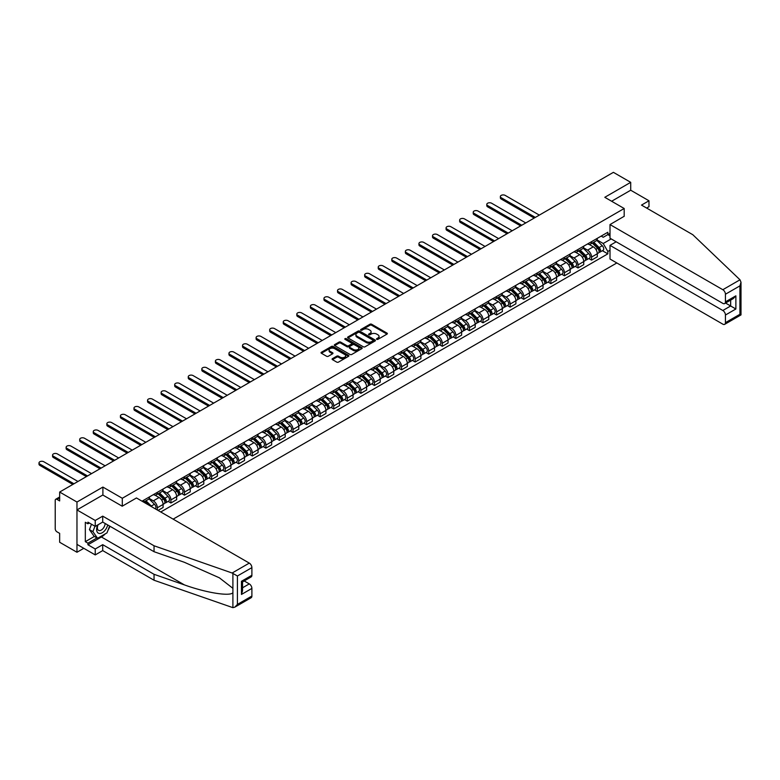 <?xml version="1.0" encoding="UTF-8"?>
<svg xmlns="http://www.w3.org/2000/svg" width="780" height="780" viewBox="0 0 780 780"><rect width="100%" height="100%" fill="white"/><g stroke="black" fill="none" stroke-linecap="round" stroke-linejoin="round"><path stroke-width="1.17" d="M376.74 339.339A0.848 0.487 0 0 0 377.939 339.339L387.007 334.103A1.209 0.692 0 0 0 387.368 333.606A1.209 0.692 0 0 0 387.007 333.119L371.641 324.246A1.209 0.692 0 0 0 369.935 324.246L360.857 329.482A0.848 0.487 0 0 0 362.056 330.174L363.226 329.491A3.861 2.233 0 0 1 368.696 329.491L369.973 330.232A3.861 2.233 0 0 1 371.104 331.812A3.861 2.233 0 0 1 369.973 333.392L368.803 334.064A0.848 0.487 0 0 0 369.993 334.756L371.173 334.074A3.861 2.233 0 0 1 376.633 334.074L377.92 334.815A3.861 2.233 0 0 1 379.051 336.394A3.861 2.233 0 0 1 377.92 337.974L376.74 338.647A0.848 0.487 0 0 0 376.74 339.339L376.74 338.647M332.456 358.654A1.209 0.692 0 0 0 332.095 359.141A1.209 0.692 0 0 0 332.456 359.639L336.765 362.125A1.209 0.692 0 0 0 338.471 362.125L348.543 356.314A1.209 0.692 0 0 0 348.894 355.816A1.209 0.692 0 0 0 348.543 355.329L333.177 346.447A1.209 0.692 0 0 0 331.471 346.447L321.389 352.267A1.209 0.692 0 0 0 321.038 352.765A1.209 0.692 0 0 0 321.389 353.252L326.606 356.265A1.209 0.692 0 0 0 328.312 356.265L332.621 353.769A1.209 0.692 0 0 0 332.972 353.281A1.209 0.692 0 0 0 332.621 352.784L330.037 351.293A3.227 1.862 0 0 1 329.092 349.976A3.227 1.862 0 0 1 331.09 348.25A3.227 1.862 0 0 1 334.61 348.66L344.721 354.5A3.227 1.862 0 0 1 345.667 355.816A3.227 1.862 0 0 1 343.678 357.542A3.227 1.862 0 0 1 340.158 357.133L338.471 356.158A1.209 0.692 0 0 0 336.765 356.158L332.456 358.654L332.456 359.639L336.765 357.172L336.765 356.158M122.294 498.274L102.892 487.071L76.966 502.037L59.66 492.043L613.402 172.341L630.708 182.335L604.792 197.301L624.185 208.504L122.294 498.274L122.294 506.152M363.314 346.798A1.209 0.692 0 0 0 365.02 346.798L375.102 340.977A1.209 0.692 0 0 0 375.453 340.49A1.209 0.692 0 0 0 375.102 339.992L359.726 331.12A1.209 0.692 0 0 0 358.02 331.12L347.948 336.94A1.209 0.692 0 0 0 347.597 337.428A1.209 0.692 0 0 0 347.948 337.925L363.314 346.798M345.335 339.524A0.848 0.487 0 0 1 346.193 339.641L361.803 348.65L351.751 354.461A1.209 0.692 0 0 1 350.035 354.461L334.669 345.589L338.978 343.122L338.978 342.118L334.669 344.604A1.209 0.692 0 0 0 334.318 345.091A1.209 0.692 0 0 0 334.669 345.589L334.669 344.604M338.978 343.122A1.209 0.692 0 0 1 340.694 343.122L340.694 342.118A1.209 0.692 0 0 0 338.978 342.118M340.694 342.118L346.924 345.715A1.209 0.692 0 0 0 348.631 345.715L351.488 344.058A1.209 0.692 0 0 0 351.848 343.57A1.209 0.692 0 0 0 351.488 343.073L345.004 339.329A0.848 0.487 0 0 1 346.193 338.637L361.822 347.656A1.209 0.692 0 0 1 362.173 348.153A1.209 0.692 0 0 1 361.822 348.64L361.822 347.656M76.966 502.037L76.966 552.26L59.66 542.266L59.66 533.374L56.969 531.823A2.457 1.423 -120 0 1 55.224 528.811L55.224 500.38A2.457 1.423 -120 0 1 55.731 499.258L59.66 496.987M173.131 519.139L616.834 262.967M76.966 552.26L83.801 548.321M59.66 492.043L59.66 500.935L56.969 499.375A2.457 1.423 -120 0 0 55.731 499.258M646.63 208.055L648.98 206.7L648.98 200.772L630.708 190.222L630.708 182.335M591.572 241.654A5.655 3.266 60 0 1 590.392 244.189L596.135 240.874A5.655 3.266 -120 0 0 597.304 238.339M583.42 247.738L587.564 250.136A5.655 3.266 60 0 1 591.572 257.069L597.304 253.753A5.655 3.266 -120 0 0 593.307 246.821L589.202 244.452M597.304 253.753L597.304 256.815L591.572 260.13L588.812 258.541M590.392 244.189A5.655 3.266 60 0 1 587.613 243.935M591.572 257.069L591.572 260.13M578 249.483A5.655 3.266 60 0 1 576.829 252.028L582.572 248.713A5.655 3.266 -120 0 0 583.742 246.168M575.25 266.38L578 267.969L583.742 264.654L583.742 261.583A5.655 3.266 -120 0 0 579.735 254.66L575.63 252.281M576.829 252.028A5.655 3.266 60 0 1 574.041 251.765M569.849 255.577L574.002 257.975A5.655 3.266 60 0 1 578 264.898L578 267.969M564.428 257.322A5.655 3.266 60 0 1 563.258 259.857L569 256.542A5.655 3.266 -120 0 0 570.17 254.007M561.678 274.209L564.428 275.798L570.17 272.483L570.17 269.422A5.655 3.266 -120 0 0 566.173 262.49L562.058 260.12M563.258 259.857A5.655 3.266 60 0 1 560.469 259.603M556.276 263.416L560.43 265.805A5.655 3.266 60 0 1 564.428 272.737L564.428 275.798M550.856 265.151A5.655 3.266 60 0 1 549.685 267.696L555.428 264.381A5.655 3.266 -120 0 0 556.598 261.836M548.106 282.048L550.856 283.637L556.598 280.322L556.598 277.251A5.655 3.266 -120 0 0 552.601 270.328L548.486 267.95M549.685 267.696A5.655 3.266 60 0 1 546.897 267.433M542.714 271.245L546.858 273.644A5.655 3.266 60 0 1 550.856 280.566L550.856 283.637M537.293 272.99A5.655 3.266 60 0 1 536.114 275.525L541.856 272.21A5.655 3.266 -120 0 0 543.026 269.675M534.534 289.877L537.293 291.466L543.026 288.151L543.026 285.09A5.655 3.266 -120 0 0 539.029 278.158L534.924 275.788M536.114 275.525A5.655 3.266 60 0 1 533.335 275.272M529.142 279.084L533.286 281.473A5.655 3.266 60 0 1 537.293 288.405L537.293 291.466M523.721 280.819A5.655 3.266 60 0 1 522.551 283.364L528.294 280.049A5.655 3.266 -120 0 0 529.464 277.505M520.972 297.716L523.721 299.305L529.464 295.99L529.464 292.919A5.655 3.266 -120 0 0 525.457 285.997L521.352 283.618M522.551 283.364A5.655 3.266 60 0 1 519.763 283.101M515.57 286.913L519.724 289.312A5.655 3.266 60 0 1 523.721 296.234L523.721 299.305M510.149 288.659A5.655 3.266 60 0 1 508.979 291.194L514.722 287.878A5.655 3.266 -120 0 0 515.892 285.344M507.4 305.546L510.149 307.135L515.892 303.82L515.892 300.758A5.655 3.266 -120 0 0 511.894 293.826L507.78 291.457M508.979 291.194A5.655 3.266 60 0 1 506.191 290.94M502.008 294.752L506.152 297.141A5.655 3.266 60 0 1 510.149 304.073L510.149 307.135M496.577 296.488A5.655 3.266 60 0 1 495.407 299.032L501.15 295.718A5.655 3.266 -120 0 0 502.32 293.173M493.828 313.385L496.577 314.974L502.32 311.659L502.32 308.587A5.655 3.266 -120 0 0 498.322 301.665L494.208 299.286M495.407 299.032A5.655 3.266 60 0 1 492.628 298.769M488.436 302.581L492.58 304.98A5.655 3.266 60 0 1 496.577 311.902L496.577 314.974M483.015 304.327A5.655 3.266 60 0 1 481.835 306.862L487.578 303.547A5.655 3.266 -120 0 0 488.748 301.012M480.256 321.214L483.015 322.803L488.748 319.488L488.748 316.427A5.655 3.266 -120 0 0 484.75 309.494L480.646 307.125M481.835 306.862A5.655 3.266 60 0 1 479.056 306.608M474.864 310.421L479.008 312.809A5.655 3.266 60 0 1 483.015 319.741L483.015 322.803M469.443 312.156A5.655 3.266 60 0 1 468.273 314.701L474.016 311.386A5.655 3.266 -120 0 0 475.186 308.841M466.694 329.053L469.443 330.642L475.186 327.327L475.186 324.265A5.655 3.266 -120 0 0 471.178 317.333L467.074 314.954M468.273 314.701A5.655 3.266 60 0 1 465.485 314.447M461.292 318.25L465.445 320.648A5.655 3.266 60 0 1 469.443 327.571L469.443 330.642M455.871 319.995A5.655 3.266 60 0 1 454.701 322.53L460.444 319.215A5.655 3.266 -120 0 0 461.614 316.68M453.122 336.882L455.871 338.471L461.614 335.156L461.614 332.095A5.655 3.266 -120 0 0 457.616 325.162L453.502 322.793M454.701 322.53A5.655 3.266 60 0 1 451.912 322.276M447.73 326.089L451.873 328.477A5.655 3.266 60 0 1 455.871 335.41L455.871 338.471M442.299 327.824A5.655 3.266 60 0 1 441.129 330.369L446.872 327.054A5.655 3.266 -120 0 0 448.042 324.509M439.549 344.721L442.299 346.31L448.042 342.995L448.042 339.934A5.655 3.266 -120 0 0 444.044 333.002L439.93 330.623M441.129 330.369A5.655 3.266 60 0 1 438.35 330.115M434.158 333.918L438.302 336.316A5.655 3.266 60 0 1 442.299 343.249L442.299 346.31M428.737 335.663A5.655 3.266 60 0 1 427.567 338.198L433.3 334.883A5.655 3.266 -120 0 0 434.479 332.348M425.977 352.55L428.737 354.139L434.479 350.825L434.479 347.763A5.655 3.266 -120 0 0 430.472 340.831L426.368 338.462M427.567 338.198A5.655 3.266 60 0 1 424.778 337.945M420.586 341.757L424.729 344.146A5.655 3.266 60 0 1 428.737 351.078L428.737 354.139M415.165 343.493A5.655 3.266 60 0 1 413.995 346.037L419.738 342.722A5.655 3.266 -120 0 0 420.907 340.177M412.415 360.389L415.165 361.978L420.907 358.663L420.907 355.602A5.655 3.266 -120 0 0 416.9 348.67L412.796 346.291M413.995 346.037A5.655 3.266 60 0 1 411.206 345.784M407.014 349.586L411.167 351.985A5.655 3.266 60 0 1 415.165 358.917L415.165 361.978M401.593 351.331A5.655 3.266 60 0 1 400.423 353.866L406.165 350.552A5.655 3.266 -120 0 0 407.335 348.017M398.843 368.219L401.593 369.808L407.335 366.493L407.335 363.431A5.655 3.266 -120 0 0 403.338 356.499L399.223 354.13M400.423 353.866A5.655 3.266 60 0 1 397.634 353.613M393.452 357.425L397.595 359.814A5.655 3.266 60 0 1 401.593 366.746L401.593 369.808M388.021 359.161A5.655 3.266 60 0 1 386.851 361.706L392.594 358.39A5.655 3.266 -120 0 0 393.764 355.846M385.271 376.058L388.021 377.647L393.764 374.332L393.764 371.27A5.655 3.266 -120 0 0 389.766 364.338L385.651 361.959M386.851 361.706A5.655 3.266 60 0 1 384.072 361.452M379.88 365.255L384.023 367.653A5.655 3.266 60 0 1 388.021 374.585L388.021 377.647M374.459 367A5.655 3.266 60 0 1 373.288 369.535L379.022 366.22A5.655 3.266 -120 0 0 380.201 363.685M371.699 383.887L374.459 385.476L380.201 382.161L380.201 379.099A5.655 3.266 -120 0 0 376.194 372.167L372.089 369.798M373.288 369.535A5.655 3.266 60 0 1 370.5 369.281M366.308 373.094L370.451 375.482A5.655 3.266 60 0 1 374.459 382.415L374.459 385.476M360.886 374.829A5.655 3.266 60 0 1 359.716 377.374L365.459 374.059A5.655 3.266 -120 0 0 366.629 371.514M358.137 391.726L360.886 393.315L366.629 390L366.629 386.938A5.655 3.266 -120 0 0 362.622 380.006L358.517 377.637M359.716 377.374A5.655 3.266 60 0 1 356.928 377.12M352.735 380.923L356.889 383.321A5.655 3.266 60 0 1 360.886 390.253L360.886 393.315M347.315 382.668A5.655 3.266 60 0 1 346.144 385.203L351.887 381.888A5.655 3.266 -120 0 0 353.057 379.353M344.565 399.555L347.315 401.144L353.057 397.829L353.057 394.768A5.655 3.266 -120 0 0 349.06 387.835L344.945 385.466M346.144 385.203A5.655 3.266 60 0 1 343.356 384.95M339.173 388.762L343.317 391.151A5.655 3.266 60 0 1 347.315 398.083L347.315 401.144M333.743 390.497A5.655 3.266 60 0 1 332.572 393.042L338.315 389.727A5.655 3.266 -120 0 0 339.485 387.182M330.993 407.394L333.752 408.983L339.485 405.668L339.485 402.607A5.655 3.266 -120 0 0 335.488 395.674L331.373 393.305M332.572 393.042A5.655 3.266 60 0 1 329.794 392.788M325.601 396.591L329.745 398.99A5.655 3.266 60 0 1 333.752 405.922L333.752 408.983M320.18 398.336A5.655 3.266 60 0 1 319.01 400.871L324.743 397.556A5.655 3.266 -120 0 0 325.923 395.021M317.421 415.223L320.18 416.812L325.923 413.498L325.923 410.436A5.655 3.266 -120 0 0 321.916 403.504L317.811 401.135M319.01 400.871A5.655 3.266 60 0 1 316.222 400.618M312.029 404.43L316.173 406.819A5.655 3.266 60 0 1 320.18 413.751L320.18 416.812M306.608 406.165A5.655 3.266 60 0 1 305.438 408.71L311.181 405.395A5.655 3.266 -120 0 0 312.351 402.851M303.859 423.062L306.608 424.651L312.351 421.337L312.351 418.275A5.655 3.266 -120 0 0 308.344 411.343L304.239 408.973M305.438 408.71A5.655 3.266 60 0 1 302.65 408.457M298.457 412.259L302.611 414.658A5.655 3.266 60 0 1 306.608 421.59L306.608 424.651M293.036 414.005A5.655 3.266 60 0 1 291.866 416.54L297.609 413.224A5.655 3.266 -120 0 0 298.779 410.69M290.287 430.892L293.036 432.481L298.779 429.166L298.779 426.104A5.655 3.266 -120 0 0 294.781 419.172L290.667 416.803M291.866 416.54A5.655 3.266 60 0 1 289.078 416.286M284.895 420.098L289.039 422.487A5.655 3.266 60 0 1 293.036 429.419L293.036 432.481M279.474 421.834A5.655 3.266 60 0 1 278.294 424.378L284.037 421.063A5.655 3.266 -120 0 0 285.207 418.519M276.715 438.731L279.474 440.32L285.207 437.005L285.207 433.943A5.655 3.266 -120 0 0 281.209 427.011L277.105 424.642M278.294 424.378A5.655 3.266 60 0 1 275.515 424.125M271.323 427.927L275.467 430.326A5.655 3.266 60 0 1 279.474 437.258L279.474 440.32M265.902 429.673A5.655 3.266 60 0 1 264.732 432.208L270.465 428.893A5.655 3.266 -120 0 0 271.645 426.358M263.143 446.56L265.902 448.149L271.645 444.834L271.645 441.773A5.655 3.266 -120 0 0 267.637 434.84L263.533 432.471M264.732 432.208A5.655 3.266 60 0 1 261.944 431.954M257.751 435.767L261.895 438.155A5.655 3.266 60 0 1 265.902 445.087L265.902 448.149M252.33 437.502A5.655 3.266 60 0 1 251.16 440.047L256.903 436.732A5.655 3.266 -120 0 0 258.073 434.187M249.58 454.399L252.33 455.988L258.073 452.673L258.073 449.611A5.655 3.266 -120 0 0 254.065 442.679L249.961 440.31M251.16 440.047A5.655 3.266 60 0 1 248.371 439.793M244.179 443.596L248.332 445.994A5.655 3.266 60 0 1 252.33 452.927L252.33 455.988M238.758 445.341A5.655 3.266 60 0 1 237.588 447.876L243.331 444.571A5.655 3.266 -120 0 0 244.501 442.026M236.008 462.228L238.758 463.817L244.501 460.502L244.501 457.441A5.655 3.266 -120 0 0 240.503 450.508L236.389 448.139M237.588 447.876A5.655 3.266 60 0 1 234.799 447.623M230.617 451.435L234.761 453.823A5.655 3.266 60 0 1 238.758 460.756L238.758 463.817M225.196 453.17A5.655 3.266 60 0 1 224.016 455.715L229.759 452.4A5.655 3.266 -120 0 0 230.929 449.865M222.436 470.067L225.196 471.656L230.929 468.341L230.929 465.28A5.655 3.266 -120 0 0 226.931 458.348L222.826 455.978M224.016 455.715A5.655 3.266 60 0 1 221.237 455.462M217.045 459.264L221.189 461.662A5.655 3.266 60 0 1 225.196 468.595L225.196 471.656M211.624 461.009A5.655 3.266 60 0 1 210.454 463.554L216.187 460.239A5.655 3.266 -120 0 0 217.367 457.694M208.874 477.896L211.624 479.485L217.367 476.18L217.367 473.109A5.655 3.266 -120 0 0 213.359 466.186L209.255 463.808M210.454 463.554A5.655 3.266 60 0 1 207.665 463.291M203.473 467.103L207.617 469.492A5.655 3.266 60 0 1 211.624 476.424L211.624 479.485M198.052 468.839A5.655 3.266 60 0 1 196.882 471.383L202.624 468.068A5.655 3.266 -120 0 0 203.794 465.533M195.302 485.735L198.052 487.325L203.794 484.01L203.794 480.948A5.655 3.266 -120 0 0 199.797 474.016L195.682 471.647M196.882 471.383A5.655 3.266 60 0 1 194.093 471.13M189.901 474.932L194.054 477.331A5.655 3.266 60 0 1 198.052 484.263L198.052 487.325M184.48 476.677A5.655 3.266 60 0 1 183.31 479.222L189.053 475.907A5.655 3.266 -120 0 0 190.222 473.363M181.73 493.574L184.48 495.163L190.222 491.848L190.222 488.777A5.655 3.266 -120 0 0 186.225 481.855L182.111 479.476M183.31 479.222A5.655 3.266 60 0 1 180.521 478.959M176.339 482.771L180.482 485.16A5.655 3.266 60 0 1 184.48 492.092L184.48 495.163M170.918 484.517A5.655 3.266 60 0 1 169.738 487.052L175.48 483.736A5.655 3.266 -120 0 0 176.65 481.202M168.158 501.403L170.918 502.993L176.65 499.678L176.65 496.616A5.655 3.266 -120 0 0 172.653 489.684L168.548 487.315M169.738 487.052A5.655 3.266 60 0 1 166.959 486.798M162.767 490.601L166.91 492.999A5.655 3.266 60 0 1 170.918 499.931L170.918 502.993M157.345 492.346A5.655 3.266 60 0 1 156.175 494.89L161.909 491.575A5.655 3.266 -120 0 0 163.088 489.031M158.038 510.422L163.088 507.517L163.088 504.445A5.655 3.266 -120 0 0 159.081 497.523L154.976 495.144M156.175 494.89A5.655 3.266 60 0 1 153.387 494.627M149.195 498.44L153.338 500.838A5.655 3.266 60 0 1 157.345 507.76L157.345 510.023M143.647 502.115L148.346 499.405A5.655 3.266 -120 0 0 149.516 496.87M143.774 500.185A5.655 3.266 60 0 1 143.354 501.95M610.009 235.872L607.834 234.614L603.223 237.276L601.175 236.096M596.992 239.909L603.223 243.506L611.179 238.914M610.009 250.234L607.834 251.492L603.223 243.506M160.739 511.982L607.834 253.851L607.834 251.492M610.009 233.366L607.834 234.614L607.834 232.255L142.038 501.189M624.185 208.504L624.185 216.391M102.892 487.071L102.892 495.056M602.384 250.711L607.834 253.851M377.081 339.456L377.92 338.978A3.861 2.233 0 0 0 379.051 337.399L379.051 336.394M371.104 331.812L371.104 332.816A3.861 2.233 0 0 1 369.973 334.396L369.135 334.873M386.997 334.113L371.641 325.25A1.209 0.692 0 0 0 369.935 325.25L361.198 330.291M375.082 340.987L359.726 332.124A1.209 0.692 0 0 0 358.02 332.124L347.968 337.935M372.967 340.831A0.848 0.487 0 0 0 372.967 340.139L359.473 332.358A0.848 0.487 0 0 0 358.283 332.358L357.045 333.07A3.861 2.233 0 0 0 355.904 334.649A3.861 2.233 0 0 0 357.045 336.219L366.259 341.543A3.861 2.233 0 0 0 371.728 341.543L372.967 340.831L372.967 341.835A0.848 0.487 0 0 0 373.21 341.494L373.21 340.49M355.904 334.649L355.904 335.654A3.861 2.233 0 0 0 357.045 337.223L357.045 336.219M372.967 341.835L371.728 342.547A3.861 2.233 0 0 1 366.259 342.547L357.045 337.223M340.694 343.122L346.924 346.72A1.209 0.692 0 0 0 348.631 346.72L351.488 345.062A1.209 0.692 0 0 0 351.848 344.575L351.848 343.57M353.389 349.45A3.227 1.862 0 0 0 356.909 349.849A3.227 1.862 0 0 0 358.907 348.124A3.227 1.862 0 0 0 357.962 346.808L354.393 344.75A1.209 0.692 0 0 0 352.687 344.75L349.83 346.398A1.209 0.692 0 0 0 349.469 346.895A1.209 0.692 0 0 0 349.83 347.392L353.389 349.45L353.389 350.454A3.227 1.862 0 0 0 356.909 350.854A3.227 1.862 0 0 0 358.907 349.128L358.907 348.124M349.469 346.895L349.469 347.899A1.209 0.692 0 0 0 349.83 348.397L349.83 347.392M353.389 350.454L349.83 348.397M345.667 355.816L345.667 356.821A3.227 1.862 0 0 1 343.678 358.546A3.227 1.862 0 0 1 340.158 358.137L338.471 357.172A1.209 0.692 0 0 0 336.765 357.172M329.092 349.976L329.092 350.981A3.227 1.862 0 0 0 330.037 352.297L330.037 351.293M332.621 352.784L332.621 353.769L330.037 352.297M348.533 356.323L333.177 347.461A1.209 0.692 0 0 0 331.471 347.461L321.409 353.262L321.389 352.267M592.303 243.087L597.646 248.362A3.071 1.774 60 0 1 598.455 252.973L597.304 253.636M593.365 244.14L595.627 245.447M539.331 215.105L505.196 195.4A2.827 1.638 -0 0 0 502.106 195.039A2.827 1.638 -0 0 0 500.36 196.55A2.827 1.638 -0 0 0 501.189 197.71L535.333 217.415M592.888 242.746L598.748 248.528A1.472 0.848 60 0 1 599.137 250.741A1.472 0.848 60 0 1 599.001 250.79M593.775 242.239L599.118 247.514A3.071 1.774 60 0 1 599.937 252.125A3.071 1.774 60 0 1 599.001 252.223M596.768 240.289L602.258 245.7A3.071 1.774 60 0 1 603.067 250.312L599.937 252.125M534.202 218.069L501.189 199.017A2.827 1.638 180 0 1 500.36 197.857L500.36 196.55M578.731 250.926L584.074 256.201A3.071 1.774 60 0 1 584.883 260.812L583.742 261.476M579.793 251.979L582.065 253.285M525.769 222.944L491.624 203.229A2.827 1.638 -0 0 0 488.543 202.878A2.827 1.638 -0 0 0 486.798 204.389A2.827 1.638 -0 0 0 487.627 205.54L521.761 225.254M579.325 250.585L585.175 256.357A1.472 0.848 60 0 1 585.566 258.57A1.472 0.848 60 0 1 585.429 258.628M580.203 250.068L585.556 255.343A3.071 1.774 60 0 1 586.365 259.954A3.071 1.774 60 0 1 585.439 260.052M583.196 248.128L588.685 253.539A3.071 1.774 60 0 1 589.495 258.151L586.365 259.954M520.63 225.907L487.627 206.846A2.827 1.638 180 0 1 486.798 205.696L486.798 204.389M565.159 258.755L570.502 264.03A3.071 1.774 60 0 1 571.321 268.642L570.17 269.305M566.221 259.808L568.493 261.125M512.197 230.773L478.052 211.068A2.827 1.638 -0 0 0 474.971 210.707A2.827 1.638 -0 0 0 473.226 212.219A2.827 1.638 -0 0 0 474.055 213.379L508.19 233.083M565.754 258.414L571.603 264.196A1.472 0.848 60 0 1 571.993 266.409A1.472 0.848 60 0 1 571.857 266.458M566.641 257.907L571.984 263.182A3.071 1.774 60 0 1 572.793 267.793A3.071 1.774 60 0 1 571.867 267.891M569.634 255.957L575.114 261.368A3.071 1.774 60 0 1 575.923 265.98L572.793 267.793M507.058 233.737L474.055 214.685A2.827 1.638 180 0 1 473.226 213.525L473.226 212.219M739.996 279.796L741 282.233L739.918 285.87L725.439 294.226A3.695 2.135 -120 0 0 722.826 289.712L739.996 279.796L692.816 234.721L641.501 205.091L648.98 200.772M616.181 241.8L610.009 245.368L610.009 259.028L722.826 324.158A3.695 2.135 -120 0 0 724.669 324.344A3.695 2.135 -120 0 0 725.439 322.657L725.439 315.023A3.695 2.135 -120 0 0 722.826 310.498L730.655 305.984L735.871 308.997L725.439 315.023M610.009 245.368L722.826 310.498M624.185 216.284L610.009 224.572L610.009 238.232L722.826 303.371A3.695 2.135 -120 0 0 724.669 303.556A3.695 2.135 -120 0 0 725.439 301.86L725.439 294.226M610.009 224.572L722.826 289.712M630.708 190.222L611.617 201.25M725.556 303.04L730.655 305.984L730.655 300.095M725.439 301.86L735.871 295.834L733.268 298.594L724.669 303.556M725.439 322.657L739.918 314.291L740.464 314.613M105.251 533.871A13.835 7.985 -60 0 1 101.41 536.991L87.935 544.771L95.238 548.993L102.716 544.674L154.04 574.304L154.04 580.232L232.898 607.659L234.799 607.162L237.412 604.412L251.891 596.047A3.695 2.135 60 0 1 251.131 597.743L234.799 607.162M154.04 574.304L184.373 584.883C205.92 592.722 230.061 596.602 232.898 592.702L232.898 588.325L219.346 577.795L184.373 562.292L154.04 551.704L102.716 522.073L95.238 526.393L87.935 522.181L87.935 523.78L85.322 522.278L85.322 541.661L87.935 543.173L96.983 537.947M95.238 548.993L95.238 554.921L76.966 544.372L76.966 509.925L102.804 495.007L122.207 506.21L136.471 497.971L249.288 563.101A3.695 2.135 60 0 1 251.891 567.625L251.891 575.26A3.695 2.135 60 0 1 251.131 576.947L242.541 581.909L242.541 590.801L241.459 594.448L241.459 581.285C242.863 582.094 242.863 582.094 241.459 581.285L251.891 575.26M102.716 544.674L102.716 550.602L95.238 554.921M154.04 580.232L102.716 550.602M251.891 567.625L237.412 575.991L232.118 573.017L154.04 545.776L102.716 516.145L95.238 520.465L95.238 526.393M95.238 520.465L76.966 509.925M87.935 544.771L87.935 543.173M102.716 516.145L102.716 522.073M154.04 545.776L154.04 551.704M242.541 587.788L249.288 583.898A3.695 2.135 60 0 1 251.891 588.413L251.891 596.047M249.288 583.898L244.189 580.954M109.96 526.256A13.835 7.985 -60 0 1 108.001 530.254M89.32 522.98L87.935 523.78M85.322 541.661L94.37 536.435M97.724 524.959A7.995 4.612 120 0 0 96.632 529.454A7.995 4.612 120 0 0 101.459 533.13A7.995 4.612 120 0 0 107.698 524.95M98.153 524.706A5.47 3.159 120 0 0 97.383 527.836A5.47 3.159 120 0 0 98.514 530.341A5.47 3.159 120 0 0 102.697 528.918A5.47 3.159 120 0 0 105.124 523.468M109.619 526.061L106.977 532.876L97.588 538.298L94.107 536.289L89.417 529.61L91.494 524.238M97.588 538.298L92.888 531.619L94.975 526.246M89.417 529.61L92.888 531.619M551.587 266.594L556.94 271.869A3.071 1.774 60 0 1 557.749 276.481L556.598 277.144M552.659 267.647L554.921 268.954M498.625 238.612L464.48 218.897A2.827 1.638 -0 0 0 461.399 218.546A2.827 1.638 -0 0 0 459.654 220.057A2.827 1.638 -0 0 0 460.483 221.208L494.627 240.922M552.182 266.253L558.032 272.025A1.472 0.848 60 0 1 558.422 274.238A1.472 0.848 60 0 1 558.295 274.297M553.069 265.736L558.412 271.011A3.071 1.774 60 0 1 559.221 275.623A3.071 1.774 60 0 1 558.295 275.72M556.062 263.796L561.542 269.207A3.071 1.774 60 0 1 562.361 273.819L559.221 275.623M493.496 241.576L460.483 222.514A2.827 1.638 180 0 1 459.654 221.364L459.654 220.057M538.024 274.423L543.367 279.698A3.071 1.774 60 0 1 544.177 284.31L543.026 284.973M539.087 275.476L541.349 276.793M485.053 246.441L450.918 226.736A2.827 1.638 -0 0 0 447.827 226.375A2.827 1.638 -0 0 0 446.082 227.887A2.827 1.638 -0 0 0 446.911 229.047L481.055 248.752M538.609 274.082L544.469 279.864A1.472 0.848 60 0 1 544.859 282.077A1.472 0.848 60 0 1 544.723 282.126M539.497 273.575L544.84 278.85A3.071 1.774 60 0 1 545.659 283.462A3.071 1.774 60 0 1 544.723 283.559M542.49 271.625L547.979 277.036A3.071 1.774 60 0 1 548.788 281.648L545.659 283.462M479.924 249.405L446.911 230.353A2.827 1.638 180 0 1 446.082 229.193L446.082 227.887M524.452 282.262L529.795 287.537A3.071 1.774 60 0 1 530.605 292.149L529.464 292.812M525.515 283.315L527.787 284.622M471.49 254.28L437.346 234.566A2.827 1.638 -0 0 0 434.265 234.214A2.827 1.638 -0 0 0 432.52 235.726A2.827 1.638 -0 0 0 433.348 236.876L467.483 256.591M525.047 281.921L530.897 287.693A1.472 0.848 60 0 1 531.287 289.906A1.472 0.848 60 0 1 531.151 289.965M525.925 281.404L531.277 286.679A3.071 1.774 60 0 1 532.087 291.291A3.071 1.774 60 0 1 531.16 291.389M528.918 279.464L534.407 284.875A3.071 1.774 60 0 1 535.216 289.487L532.087 291.291M466.352 257.244L433.348 238.183A2.827 1.638 180 0 1 432.52 237.032L432.52 235.726M510.88 290.101L516.224 295.366A3.071 1.774 60 0 1 517.042 299.978L515.892 300.641M511.943 291.145L514.215 292.461M457.918 262.109L423.774 242.405A2.827 1.638 -0 0 0 420.693 242.053A2.827 1.638 -0 0 0 418.948 243.555A2.827 1.638 -0 0 0 419.776 244.715L453.911 264.42M511.475 289.75L517.325 295.532A1.472 0.848 60 0 1 517.715 297.745A1.472 0.848 60 0 1 517.579 297.794M512.362 289.244L517.706 294.518A3.071 1.774 60 0 1 518.515 299.13A3.071 1.774 60 0 1 517.588 299.227M515.356 287.293L520.835 292.705A3.071 1.774 60 0 1 521.644 297.317L518.515 299.13M452.78 265.073L419.776 246.022A2.827 1.638 180 0 1 418.948 244.861L418.948 243.555M497.308 297.931L502.661 303.206A3.071 1.774 60 0 1 503.47 307.817L502.32 308.48M498.381 298.984L500.643 300.29M444.346 269.948L410.202 250.234A2.827 1.638 -0 0 0 407.121 249.883A2.827 1.638 -0 0 0 405.376 251.394A2.827 1.638 -0 0 0 406.204 252.544L440.349 272.259M497.903 297.59L503.763 303.361A1.472 0.848 60 0 1 504.143 305.575A1.472 0.848 60 0 1 504.017 305.633M498.79 297.073L504.133 302.348A3.071 1.774 60 0 1 504.943 306.959A3.071 1.774 60 0 1 504.017 307.057M501.784 295.132L507.263 300.544A3.071 1.774 60 0 1 508.082 305.156L504.943 306.959M439.218 272.912L406.204 253.851A2.827 1.638 180 0 1 405.376 252.701L405.376 251.394M483.746 305.77L489.089 311.035A3.071 1.774 60 0 1 489.898 315.647L488.748 316.31M484.809 306.813L487.071 308.129M430.774 277.777L396.64 258.073A2.827 1.638 -0 0 0 393.549 257.722A2.827 1.638 -0 0 0 391.804 259.223A2.827 1.638 -0 0 0 392.632 260.383L426.777 280.088M484.331 305.419L490.191 311.2A1.472 0.848 60 0 1 490.581 313.414A1.472 0.848 60 0 1 490.444 313.462M485.219 304.912L490.571 310.186A3.071 1.774 60 0 1 491.38 314.798A3.071 1.774 60 0 1 490.444 314.896M488.212 302.962L493.701 308.373A3.071 1.774 60 0 1 494.51 312.985L491.38 314.798M425.646 280.741L392.632 261.69A2.827 1.638 180 0 1 391.804 260.53L391.804 259.223M470.174 313.599L475.517 318.874A3.071 1.774 60 0 1 476.327 323.485L475.186 324.148M471.237 314.652L473.509 315.959M417.212 285.616L383.068 265.902A2.827 1.638 -0 0 0 379.987 265.551A2.827 1.638 -0 0 0 378.241 267.062A2.827 1.638 -0 0 0 379.07 268.213L413.205 287.927M470.769 313.258L476.619 319.03A1.472 0.848 60 0 1 477.009 321.243A1.472 0.848 60 0 1 476.873 321.302M471.656 312.751L476.999 318.016A3.071 1.774 60 0 1 477.808 322.627A3.071 1.774 60 0 1 476.882 322.725M474.64 310.801L480.129 316.212A3.071 1.774 60 0 1 480.938 320.824L477.808 322.627M412.074 288.581L379.07 269.519A2.827 1.638 180 0 1 378.241 268.369L378.241 267.062M456.602 321.438L461.945 326.703A3.071 1.774 60 0 1 462.764 331.315L461.614 331.978M457.665 322.481L459.937 323.798M403.64 293.456L369.496 273.741A2.827 1.638 -0 0 0 366.415 273.39A2.827 1.638 -0 0 0 364.669 274.892A2.827 1.638 -0 0 0 365.498 276.052L399.633 295.756M457.197 321.087L463.047 326.869A1.472 0.848 60 0 1 463.437 329.082A1.472 0.848 60 0 1 463.3 329.131M458.084 320.58L463.427 325.855A3.071 1.774 60 0 1 464.236 330.466A3.071 1.774 60 0 1 463.31 330.564M461.077 318.63L466.557 324.041A3.071 1.774 60 0 1 467.366 328.653L464.236 330.466M398.502 296.41L365.498 277.358A2.827 1.638 180 0 1 364.669 276.198L364.669 274.892M443.03 329.267L448.383 334.542A3.071 1.774 60 0 1 449.192 339.154L448.042 339.817M444.103 330.32L446.365 331.627M390.068 301.285L355.924 281.57A2.827 1.638 -0 0 0 352.843 281.219A2.827 1.638 -0 0 0 351.098 282.731A2.827 1.638 -0 0 0 351.926 283.881L386.071 303.596M443.625 328.926L449.485 334.698A1.472 0.848 60 0 1 449.865 336.911A1.472 0.848 60 0 1 449.738 336.97M444.512 328.419L449.855 333.684A3.071 1.774 60 0 1 450.665 338.296A3.071 1.774 60 0 1 449.738 338.393M447.505 326.469L452.985 331.88A3.071 1.774 60 0 1 453.804 336.492L450.665 338.296M384.94 304.249L351.926 285.188A2.827 1.638 180 0 1 351.098 284.037L351.098 282.731M429.468 337.106L434.811 342.381A3.071 1.774 60 0 1 435.62 346.983L434.47 347.646M430.531 338.149L432.793 339.466M376.496 309.124L342.361 289.409A2.827 1.638 -0 0 0 339.271 289.058A2.827 1.638 -0 0 0 337.526 290.56A2.827 1.638 -0 0 0 338.354 291.72L372.499 311.425M430.053 336.765L435.913 342.537A1.472 0.848 60 0 1 436.303 344.75A1.472 0.848 60 0 1 436.166 344.799M430.94 336.248L436.293 341.523A3.071 1.774 60 0 1 437.102 346.135A3.071 1.774 60 0 1 436.166 346.232M433.933 334.298L439.423 339.719A3.071 1.774 60 0 1 440.232 344.321L437.102 346.135M371.368 312.078L338.354 293.026A2.827 1.638 180 0 1 337.526 291.866L337.526 290.56M415.896 344.935L421.239 350.21A3.071 1.774 60 0 1 422.048 354.822L420.907 355.485M416.959 345.988L419.231 347.295M362.934 316.953L328.79 297.238A2.827 1.638 -0 0 0 325.709 296.887A2.827 1.638 -0 0 0 323.963 298.399A2.827 1.638 -0 0 0 324.792 299.549L358.927 319.264M416.491 344.594L422.341 350.366A1.472 0.848 60 0 1 422.731 352.579A1.472 0.848 60 0 1 422.594 352.638M417.378 344.087L422.721 349.352A3.071 1.774 60 0 1 423.53 353.964A3.071 1.774 60 0 1 422.604 354.061M420.361 342.137L425.851 347.548A3.071 1.774 60 0 1 426.66 352.16L423.53 353.964M357.796 319.917L324.792 300.856A2.827 1.638 180 0 1 323.963 299.705L323.963 298.399M402.324 352.774L407.667 358.049A3.071 1.774 60 0 1 408.486 362.651L407.335 363.314M403.387 353.827L405.659 355.134M349.362 324.792L315.218 305.077A2.827 1.638 -0 0 0 312.136 304.726A2.827 1.638 -0 0 0 310.391 306.228A2.827 1.638 -0 0 0 311.22 307.388L345.355 327.103M402.919 352.433L408.769 358.205A1.472 0.848 60 0 1 409.159 360.418A1.472 0.848 60 0 1 409.022 360.467M403.806 351.916L409.149 357.191A3.071 1.774 60 0 1 409.958 361.803A3.071 1.774 60 0 1 409.032 361.901M406.799 349.966L412.279 355.387A3.071 1.774 60 0 1 413.088 359.99L409.958 361.803M344.224 327.746L311.22 308.695A2.827 1.638 180 0 1 310.391 307.535L310.391 306.228M388.752 360.604L394.105 365.878A3.071 1.774 60 0 1 394.914 370.49L393.764 371.153M389.825 361.657L392.087 362.963M335.79 332.621L301.655 312.907A2.827 1.638 -0 0 0 298.565 312.556A2.827 1.638 -0 0 0 296.819 314.067A2.827 1.638 -0 0 0 297.648 315.218L331.793 334.932M389.347 360.262L395.206 366.034A1.472 0.848 60 0 1 395.596 368.248A1.472 0.848 60 0 1 395.46 368.306M390.234 359.755L395.577 365.02A3.071 1.774 60 0 1 396.396 369.632A3.071 1.774 60 0 1 395.46 369.74M393.227 357.805L398.707 363.217A3.071 1.774 60 0 1 399.526 367.828L396.396 369.632M330.661 335.585L297.648 316.524A2.827 1.638 180 0 1 296.819 315.373L296.819 314.067M375.19 368.443L380.533 373.718A3.071 1.774 60 0 1 381.342 378.319L380.191 378.982M376.252 369.496L378.514 370.802M322.218 340.46L288.083 320.746A2.827 1.638 -0 0 0 285.002 320.395A2.827 1.638 -0 0 0 283.247 321.896A2.827 1.638 -0 0 0 284.076 323.056L318.221 342.771M375.775 368.101L381.635 373.873A1.472 0.848 60 0 1 382.024 376.087A1.472 0.848 60 0 1 381.888 376.135M376.662 367.585L382.015 372.86A3.071 1.774 60 0 1 382.824 377.471A3.071 1.774 60 0 1 381.898 377.569M379.655 365.644L385.144 371.056A3.071 1.774 60 0 1 385.954 375.658L382.824 377.471M317.09 343.424L284.076 324.363A2.827 1.638 180 0 1 283.247 323.203L283.247 321.896M361.618 376.272L366.961 381.547A3.071 1.774 60 0 1 367.77 386.159L366.629 386.822M362.68 377.325L364.952 378.631M308.656 348.29L274.511 328.575A2.827 1.638 -0 0 0 271.43 328.224A2.827 1.638 -0 0 0 269.685 329.735A2.827 1.638 -0 0 0 270.514 330.886L304.648 350.6M362.212 375.931L368.062 381.703A1.472 0.848 60 0 1 368.452 383.916A1.472 0.848 60 0 1 368.316 383.974M363.1 375.424L368.443 380.698A3.071 1.774 60 0 1 369.252 385.3A3.071 1.774 60 0 1 368.326 385.408M366.083 373.474L371.572 378.885A3.071 1.774 60 0 1 372.382 383.497L369.252 385.3M303.517 351.253L270.514 332.192A2.827 1.638 180 0 1 269.685 331.042L269.685 329.735M348.046 384.111L353.389 389.386A3.071 1.774 60 0 1 354.208 393.998L353.057 394.651M349.108 385.164L351.38 386.47M295.084 356.128L260.939 336.414A2.827 1.638 -0 0 0 257.858 336.063A2.827 1.638 -0 0 0 256.113 337.565A2.827 1.638 -0 0 0 256.942 338.725L291.086 358.439M348.64 383.77L354.49 389.542A1.472 0.848 60 0 1 354.88 391.755A1.472 0.848 60 0 1 354.744 391.804M349.528 383.253L354.871 388.528A3.071 1.774 60 0 1 355.68 393.139A3.071 1.774 60 0 1 354.754 393.237M352.521 381.313L358 386.724A3.071 1.774 60 0 1 358.81 391.336L355.68 393.139M289.955 359.093L256.942 340.031A2.827 1.638 180 0 1 256.113 338.871L256.113 337.565M334.474 391.94L339.827 397.215A3.071 1.774 60 0 1 340.636 401.827L339.485 402.49M335.546 392.993L337.808 394.3M281.512 363.958L247.377 344.253A2.827 1.638 -0 0 0 244.286 343.892A2.827 1.638 -0 0 0 242.541 345.404A2.827 1.638 -0 0 0 243.37 346.554L277.514 366.269M335.069 391.599L340.928 397.371A1.472 0.848 60 0 1 341.318 399.584A1.472 0.848 60 0 1 341.182 399.643M335.956 391.092L341.299 396.367A3.071 1.774 60 0 1 342.118 400.969A3.071 1.774 60 0 1 341.182 401.076M338.949 389.142L344.438 394.553A3.071 1.774 60 0 1 345.248 399.165L342.118 400.969M276.383 366.922L243.37 347.86A2.827 1.638 180 0 1 242.541 346.71L242.541 345.404M320.911 399.779L326.255 405.054A3.071 1.774 60 0 1 327.064 409.666L325.913 410.319M321.974 400.832L324.236 402.139M267.94 371.797L233.805 352.082A2.827 1.638 -0 0 0 230.724 351.731A2.827 1.638 -0 0 0 228.969 353.243A2.827 1.638 -0 0 0 229.798 354.393L263.942 374.107M321.497 399.438L327.356 405.21A1.472 0.848 60 0 1 327.746 407.423A1.472 0.848 60 0 1 327.61 407.472M322.384 398.921L327.736 404.196A3.071 1.774 60 0 1 328.546 408.808A3.071 1.774 60 0 1 327.619 408.905M325.377 396.981L330.866 402.392A3.071 1.774 60 0 1 331.675 407.004L328.546 408.808M262.811 374.761L229.798 355.7A2.827 1.638 180 0 1 228.969 354.539L228.969 353.243M307.34 407.608L312.683 412.883A3.071 1.774 60 0 1 313.492 417.495L312.351 418.158M308.402 408.661L310.674 409.968M254.377 379.626L220.233 359.921A2.827 1.638 -0 0 0 217.152 359.56A2.827 1.638 -0 0 0 215.407 361.072A2.827 1.638 -0 0 0 216.236 362.222L250.37 381.937M307.934 407.267L313.784 413.039A1.472 0.848 60 0 1 314.174 415.252A1.472 0.848 60 0 1 314.038 415.311M308.822 406.76L314.165 412.035A3.071 1.774 60 0 1 314.974 416.637A3.071 1.774 60 0 1 314.048 416.744M311.805 404.81L317.294 410.221A3.071 1.774 60 0 1 318.103 414.833L314.974 416.637M249.239 382.59L216.236 363.529A2.827 1.638 180 0 1 215.407 362.378L215.407 361.072M293.767 415.447L299.11 420.722A3.071 1.774 60 0 1 299.93 425.334L298.779 425.997M294.84 416.5L297.102 417.807M240.805 387.465L206.661 367.75A2.827 1.638 -0 0 0 203.58 367.399A2.827 1.638 -0 0 0 201.835 368.911A2.827 1.638 -0 0 0 202.663 370.061L236.808 389.776M294.362 415.106L300.212 420.878A1.472 0.848 60 0 1 300.602 423.091A1.472 0.848 60 0 1 300.476 423.14M295.25 414.59L300.593 419.864A3.071 1.774 60 0 1 301.402 424.476A3.071 1.774 60 0 1 300.476 424.573M298.243 412.649L303.722 418.06A3.071 1.774 60 0 1 304.531 422.672L301.402 424.476M235.677 390.429L202.663 371.368A2.827 1.638 180 0 1 201.835 370.207L201.835 368.911M280.195 423.277L285.548 428.552A3.071 1.774 60 0 1 286.357 433.163L285.207 433.826M281.268 424.33L283.53 425.636M227.233 395.294L193.099 375.59A2.827 1.638 -0 0 0 190.008 375.229A2.827 1.638 -0 0 0 188.263 376.74A2.827 1.638 -0 0 0 189.091 377.9L223.236 397.605M280.79 422.935L286.65 428.707A1.472 0.848 60 0 1 287.04 430.921A1.472 0.848 60 0 1 286.904 430.979M281.677 422.428L287.02 427.703A3.071 1.774 60 0 1 287.84 432.315A3.071 1.774 60 0 1 286.904 432.412M284.671 420.478L290.16 425.89A3.071 1.774 60 0 1 290.969 430.502L287.84 432.315M222.105 398.258L189.091 379.197A2.827 1.638 180 0 1 188.263 378.046L188.263 376.74M266.633 431.116L271.976 436.39A3.071 1.774 60 0 1 272.785 441.002L271.635 441.665M267.696 432.169L269.958 433.475M213.661 403.133L179.527 383.419A2.827 1.638 -0 0 0 176.446 383.068A2.827 1.638 -0 0 0 174.691 384.579A2.827 1.638 -0 0 0 175.519 385.729L209.664 405.444M267.228 430.774L273.078 436.546A1.472 0.848 60 0 1 273.468 438.76A1.472 0.848 60 0 1 273.331 438.808M268.106 430.258L273.458 435.532A3.071 1.774 60 0 1 274.267 440.144A3.071 1.774 60 0 1 273.341 440.242M271.099 428.317L276.588 433.729A3.071 1.774 60 0 1 277.397 438.34L274.267 440.144M208.533 406.097L175.519 387.036A2.827 1.638 180 0 1 174.691 385.876L174.691 384.579M253.061 438.945L258.404 444.22A3.071 1.774 60 0 1 259.214 448.831L258.073 449.494M254.124 439.998L256.396 441.305M200.099 410.962L165.955 391.258A2.827 1.638 -0 0 0 162.874 390.897A2.827 1.638 -0 0 0 161.128 392.408A2.827 1.638 -0 0 0 161.957 393.569L196.092 413.273M253.656 438.604L259.506 444.385A1.472 0.848 60 0 1 259.896 446.599A1.472 0.848 60 0 1 259.76 446.648M254.543 438.097L259.886 443.372A3.071 1.774 60 0 1 260.695 447.983A3.071 1.774 60 0 1 259.769 448.081M257.527 436.147L263.016 441.558A3.071 1.774 60 0 1 263.825 446.17L260.695 447.983M194.961 413.927L161.957 394.865A2.827 1.638 180 0 1 161.128 393.715L161.128 392.408M239.489 446.784L244.832 452.059A3.071 1.774 60 0 1 245.651 456.671L244.501 457.334M240.562 447.837L242.824 449.144M186.527 418.802L152.383 399.087A2.827 1.638 -0 0 0 149.302 398.736A2.827 1.638 -0 0 0 147.556 400.247A2.827 1.638 -0 0 0 148.385 401.398L182.53 421.112M240.084 446.443L245.934 452.215A1.472 0.848 60 0 1 246.324 454.428A1.472 0.848 60 0 1 246.197 454.486M240.971 445.926L246.314 451.201A3.071 1.774 60 0 1 247.124 455.812A3.071 1.774 60 0 1 246.197 455.91M243.964 443.986L249.444 449.397A3.071 1.774 60 0 1 250.263 454.009L247.124 455.812M181.399 421.765L148.385 402.704A2.827 1.638 180 0 1 147.556 401.554L147.556 400.247M225.917 454.613L231.27 459.888A3.071 1.774 60 0 1 232.079 464.5L230.929 465.163M226.99 455.666L229.252 456.973M172.955 426.631L138.82 406.926A2.827 1.638 -0 0 0 135.73 406.565A2.827 1.638 -0 0 0 133.984 408.077A2.827 1.638 -0 0 0 134.813 409.237L168.958 428.941M226.512 454.272L232.372 460.054A1.472 0.848 60 0 1 232.762 462.267A1.472 0.848 60 0 1 232.625 462.316M227.399 453.765L232.742 459.04A3.071 1.774 60 0 1 233.561 463.651A3.071 1.774 60 0 1 232.625 463.749M230.393 451.815L235.882 457.226A3.071 1.774 60 0 1 236.691 461.838L233.561 463.651M167.827 429.595L134.813 410.543A2.827 1.638 180 0 1 133.984 409.383L133.984 408.077M212.355 462.452L217.698 467.727A3.071 1.774 60 0 1 218.507 472.339L217.367 473.002M213.418 463.505L215.68 464.812M159.383 434.47L125.249 414.755A2.827 1.638 -0 0 0 122.167 414.404A2.827 1.638 -0 0 0 120.412 415.915A2.827 1.638 -0 0 0 121.241 417.066L155.386 436.781M212.95 462.111L218.8 467.883A1.472 0.848 60 0 1 219.19 470.096A1.472 0.848 60 0 1 219.053 470.155M213.827 461.594L219.18 466.869A3.071 1.774 60 0 1 219.989 471.481A3.071 1.774 60 0 1 219.063 471.578M216.82 459.654L222.31 465.065A3.071 1.774 60 0 1 223.119 469.677L219.989 471.481M154.255 437.434L121.241 418.373A2.827 1.638 180 0 1 120.412 417.222L120.412 415.915M198.783 470.281L204.126 475.556A3.071 1.774 60 0 1 204.935 480.168L203.794 480.831M199.846 471.334L202.118 472.641M145.821 442.299L111.677 422.594A2.827 1.638 -0 0 0 108.595 422.233A2.827 1.638 -0 0 0 106.85 423.745A2.827 1.638 -0 0 0 107.679 424.905L141.814 444.61M199.378 469.94L205.228 475.722A1.472 0.848 60 0 1 205.618 477.935A1.472 0.848 60 0 1 205.481 477.984M200.265 469.433L205.608 474.708A3.071 1.774 60 0 1 206.417 479.32A3.071 1.774 60 0 1 205.491 479.417M203.249 467.483L208.738 472.894A3.071 1.774 60 0 1 209.547 477.506L206.417 479.32M140.683 445.263L107.679 426.212A2.827 1.638 180 0 1 106.85 425.051L106.85 423.745M185.211 478.12L190.564 483.395A3.071 1.774 60 0 1 191.373 488.007L190.222 488.67M186.284 479.173L188.546 480.48M132.249 450.138L98.105 430.423A2.827 1.638 -0 0 0 95.023 430.072A2.827 1.638 -0 0 0 93.278 431.584A2.827 1.638 -0 0 0 94.107 432.734L128.251 452.449M185.806 477.779L191.656 483.551A1.472 0.848 60 0 1 192.046 485.764A1.472 0.848 60 0 1 191.919 485.823M186.693 477.262L192.036 482.537A3.071 1.774 60 0 1 192.845 487.149A3.071 1.774 60 0 1 191.919 487.247M189.686 475.322L195.166 480.733A3.071 1.774 60 0 1 195.985 485.345L192.845 487.149M127.12 453.102L94.107 434.041A2.827 1.638 180 0 1 93.278 432.89L93.278 431.584M171.639 485.95L176.992 491.224A3.071 1.774 60 0 1 177.801 495.836L176.65 496.499M172.711 487.003L174.974 488.309M118.677 457.967L84.542 438.262A2.827 1.638 -0 0 0 81.452 437.902A2.827 1.638 -0 0 0 79.706 439.413A2.827 1.638 -0 0 0 80.535 440.573L114.68 460.278M172.234 485.608L178.094 491.39A1.472 0.848 60 0 1 178.483 493.603A1.472 0.848 60 0 1 178.347 493.652M173.121 485.101L178.464 490.376A3.071 1.774 60 0 1 179.283 494.988A3.071 1.774 60 0 1 178.347 495.085M176.114 483.151L181.603 488.563A3.071 1.774 60 0 1 182.413 493.174L179.283 494.988M113.548 460.931L80.535 441.88A2.827 1.638 180 0 1 79.706 440.719L79.706 439.413M158.077 493.789L163.42 499.063A3.071 1.774 60 0 1 164.229 503.675L163.088 504.338M159.139 494.842L161.411 496.148M105.105 465.806L70.97 446.092A2.827 1.638 -0 0 0 67.889 445.741A2.827 1.638 -0 0 0 66.134 447.252A2.827 1.638 -0 0 0 66.963 448.402L101.108 468.117M158.672 493.447L164.522 499.219A1.472 0.848 60 0 1 164.911 501.433A1.472 0.848 60 0 1 164.775 501.491M159.549 492.931L164.902 498.206A3.071 1.774 60 0 1 165.711 502.817A3.071 1.774 60 0 1 164.785 502.915M162.542 490.99L168.031 496.402A3.071 1.774 60 0 1 168.841 501.014L165.711 502.817M99.977 468.77L66.963 449.709A2.827 1.638 180 0 1 66.134 448.558L66.134 447.252M144.505 501.618L146.923 504.007M145.567 502.671L147.839 503.987M91.543 473.635L57.398 453.931A2.827 1.638 -0 0 0 54.317 453.57A2.827 1.638 -0 0 0 52.572 455.081A2.827 1.638 -0 0 0 53.401 456.241L87.535 475.946M149.185 505.313L145.099 501.277M145.987 500.77L151.33 506.044A3.071 1.774 60 0 1 152.061 506.971M148.97 498.82L154.459 504.231A3.071 1.774 60 0 1 155.288 508.833M86.404 476.599L53.401 457.548A2.827 1.638 180 0 1 52.572 456.388L52.572 455.081M77.971 481.474L43.826 461.76A2.827 1.638 -0 0 0 40.745 461.409A2.827 1.638 -0 0 0 39 462.92A2.827 1.638 -0 0 0 39.829 464.071L73.973 483.785M72.842 484.438L39.829 465.377A2.827 1.638 180 0 1 39 464.227L39 462.92M157.345 507.76L163.088 504.445M170.918 499.931L176.65 496.616M184.48 492.092L190.222 488.777M198.052 484.263L203.794 480.948M211.624 476.424L217.367 473.109M225.196 468.595L230.929 465.28M238.758 460.756L244.501 457.441M252.33 452.927L258.073 449.611M265.902 445.087L271.645 441.773M279.474 437.258L285.207 433.943M293.036 429.419L298.779 426.104M306.608 421.59L312.351 418.275M320.18 413.751L325.923 410.436M333.752 405.922L339.485 402.607M347.315 398.083L353.057 394.768M360.886 390.253L366.629 386.938M374.459 382.415L380.201 379.099M388.021 374.585L393.764 371.27M401.593 366.746L407.335 363.431M415.165 358.917L420.907 355.602M428.737 351.078L434.479 347.763M442.299 343.249L448.042 339.934M455.871 335.41L461.614 332.095M469.443 327.571L475.186 324.265M483.015 319.741L488.748 316.427M496.577 311.902L502.32 308.587M510.149 304.073L515.892 300.758M523.721 296.234L529.464 292.919M537.293 288.405L543.026 285.09M550.856 280.566L556.598 277.251M564.428 272.737L570.17 269.422M578 264.898L583.742 261.583M153.338 500.838L159.081 497.523M166.91 492.999L172.653 489.684M180.482 485.16L186.225 481.855M194.054 477.331L199.797 474.016M207.617 469.492L213.359 466.186M221.189 461.662L226.931 458.348M234.761 453.823L240.503 450.508M248.332 445.994L254.065 442.679M261.895 438.155L267.637 434.84M275.467 430.326L281.209 427.011M289.039 422.487L294.781 419.172M302.611 414.658L308.344 411.343M316.173 406.819L321.916 403.504M329.745 398.99L335.488 395.674M343.317 391.151L349.06 387.835M356.889 383.321L362.622 380.006M370.451 375.482L376.194 372.167M384.023 367.653L389.766 364.338M397.595 359.814L403.338 356.499M411.167 351.985L416.9 348.67M424.729 344.146L430.472 340.831M438.302 336.316L444.044 333.002M451.873 328.477L457.616 325.162M465.445 320.648L471.178 317.333M479.008 312.809L484.75 309.494M492.58 304.98L498.322 301.665M506.152 297.141L511.894 293.826M519.724 289.312L525.457 285.997M533.286 281.473L539.029 278.158M546.858 273.644L552.601 270.328M560.43 265.805L566.173 262.49M574.002 257.975L579.735 254.66M587.564 250.136L593.307 246.821M59.66 497.815L56.969 499.375M377.92 338.978L377.92 337.974M368.803 334.756L368.803 334.064M369.973 334.396L369.973 333.392M360.857 330.174L360.857 329.482M369.935 325.25L369.935 324.246M371.641 325.25L371.641 324.246M387.007 334.103L387.007 333.119M347.948 337.925L347.948 336.94M358.02 332.124L358.02 331.12M359.726 332.124L359.726 331.12M375.102 340.977L375.102 339.992M366.259 342.547L366.259 341.543M371.728 342.547L371.728 341.543M346.924 346.72L346.924 345.715M348.631 346.72L348.631 345.715M351.488 345.062L351.488 344.058M346.193 339.641L346.193 338.637M338.471 357.172L338.471 356.158M340.158 358.137L340.158 357.133M331.471 347.461L331.471 346.447M333.177 347.461L333.177 346.447M348.543 356.314L348.543 355.329M597.646 248.362L595.881 249.386M599.44 250.058L598.884 250.38M602.258 245.7L599.118 247.514M501.189 199.017L501.189 197.71M584.074 256.201L582.309 257.215M585.868 257.897L585.312 258.219M588.685 253.539L585.556 255.343M487.627 206.846L487.627 205.54M570.502 264.03L568.737 265.054M572.306 265.726L571.75 266.048M575.114 261.368L571.984 263.182M474.055 214.685L474.055 213.379M739.918 314.291L739.918 285.87M735.871 295.834L735.871 308.997M232.898 607.659L232.898 592.702M232.898 588.325L232.898 573.378M237.412 575.991L237.412 604.412M251.891 588.413L241.459 594.448M232.118 573.017L249.288 563.101M101.41 536.991L184.373 584.883M556.94 271.869L555.165 272.883M558.733 273.565L558.178 273.887M561.542 269.207L558.412 271.011M460.483 222.514L460.483 221.208M543.367 279.698L541.603 280.722M545.161 281.395L544.606 281.716M547.979 277.036L544.84 278.85M446.911 230.353L446.911 229.047M529.795 287.537L528.031 288.551M531.59 289.234L531.034 289.555M534.407 284.875L531.277 286.679M433.348 238.183L433.348 236.876M516.224 295.366L514.459 296.39M518.027 297.063L517.471 297.385M520.835 292.705L517.706 294.518M419.776 246.022L419.776 244.715M502.661 303.206L500.887 304.229M504.455 304.902L503.9 305.224M507.263 300.544L504.133 302.348M406.204 253.851L406.204 252.544M489.089 311.035L487.325 312.058M490.883 312.731L490.327 313.053M493.701 308.373L490.571 310.186M392.632 261.69L392.632 260.383M475.517 318.874L473.752 319.898M477.311 320.57L476.755 320.892M480.129 316.212L476.999 318.016M379.07 269.519L379.07 268.213M461.945 326.703L460.18 327.727M463.749 328.399L463.193 328.721M466.557 324.041L463.427 325.855M365.498 277.358L365.498 276.052M448.383 334.542L446.608 335.566M450.177 336.238L449.621 336.56M452.985 331.88L449.855 333.684M351.926 285.188L351.926 283.881M434.811 342.381L433.046 343.395M436.605 344.068L436.049 344.389M439.423 339.719L436.293 341.523M338.354 293.026L338.354 291.72M421.239 350.21L419.474 351.234M423.033 351.907L422.487 352.228M425.851 347.548L422.721 349.352M324.792 300.856L324.792 299.549M407.667 358.049L405.902 359.063M409.471 359.746L408.915 360.058M412.279 355.387L409.149 357.191M311.22 308.695L311.22 307.388M394.105 365.878L392.33 366.902M395.899 367.575L395.343 367.897M398.707 363.217L395.577 365.02M297.648 316.524L297.648 315.218M380.533 373.718L378.768 374.731M382.327 375.414L381.771 375.726M385.144 371.056L382.015 372.86M284.076 324.363L284.076 323.056M366.961 381.547L365.196 382.57M368.755 383.243L368.209 383.565M371.572 378.885L368.443 380.698M270.514 332.192L270.514 330.886M353.389 389.386L351.624 390.4M355.192 391.082L354.637 391.394M358 386.724L354.871 388.528M256.942 340.031L256.942 338.725M339.827 397.215L338.062 398.239M341.62 398.911L341.065 399.233M344.438 394.553L341.299 396.367M243.37 347.86L243.37 346.554M326.255 405.054L324.49 406.068M328.048 406.75L327.493 407.062M330.866 402.392L327.736 404.196M229.798 355.7L229.798 354.393M312.683 412.883L310.918 413.907M314.476 414.58L313.93 414.901M317.294 410.221L314.165 412.035M216.236 363.529L216.236 362.222M299.11 420.722L297.346 421.736M300.914 422.419L300.358 422.731M303.722 418.06L300.593 419.864M202.663 371.368L202.663 370.061M285.548 428.552L283.784 429.575M287.342 430.248L286.786 430.57M290.16 425.89L287.02 427.703M189.091 379.197L189.091 377.9M271.976 436.39L270.212 437.404M273.77 438.087L273.215 438.409M276.588 433.729L273.458 435.532M175.519 387.036L175.519 385.729M258.404 444.22L256.639 445.244M260.198 445.916L259.652 446.238M263.016 441.558L259.886 443.372M161.957 394.865L161.957 393.569M244.832 452.059L243.067 453.073M246.636 453.755L246.08 454.077M249.444 449.397L246.314 451.201M148.385 402.704L148.385 401.398M231.27 459.888L229.505 460.912M233.064 461.584L232.508 461.906M235.882 457.226L232.742 459.04M134.813 410.543L134.813 409.237M217.698 467.727L215.933 468.741M219.492 469.423L218.936 469.745M222.31 465.065L219.18 466.869M121.241 418.373L121.241 417.066M204.126 475.556L202.361 476.58M205.92 477.253L205.374 477.575M208.738 472.894L205.608 474.708M107.679 426.212L107.679 424.905M190.564 483.395L188.789 484.409M192.358 485.092L191.802 485.413M195.166 480.733L192.036 482.537M94.107 434.041L94.107 432.734M176.992 491.224L175.227 492.248M178.786 492.921L178.23 493.243M181.603 488.563L178.464 490.376M80.535 441.88L80.535 440.573M163.42 499.063L161.655 500.077M165.214 500.76L164.658 501.082M168.031 496.402L164.902 498.206M66.963 449.709L66.963 448.402M154.459 504.231L151.33 506.044M53.401 457.548L53.401 456.241M39.829 465.377L39.829 464.071M741 282.233L741 314.915L724.669 324.344"/></g></svg>
